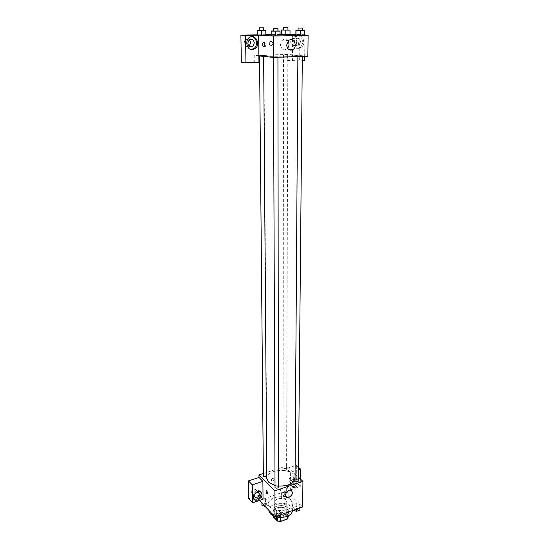<?xml version="1.0" encoding="UTF-8"?>
<svg xmlns="http://www.w3.org/2000/svg" width="549" height="549" viewBox="0 0 549 549"><rect width="100%" height="100%" fill="white"/><g stroke="black" fill="none" stroke-linecap="round" stroke-linejoin="round"><path stroke-width="0.41" stroke-dasharray="2.75 2.06" d="M285.905 500.118C283.181 497.078 274.575 498.465 274.85 501.923C274.555 506.432 287.038 506.432 286.743 501.923L285.905 500.118M285.871 515.051C283.16 511.942 274.624 513.37 274.898 516.897C274.61 521.509 286.99 521.509 286.695 516.897L285.871 515.051M273.937 517.453L273.196 516.657L274.02 514.79L281.129 512.265L284.19 512.752L288.403 517.076M274.02 514.79L274.006 509.836L281.136 507.338L281.129 512.265M284.19 512.752L284.197 507.811L288.424 512.107L288.41 515.806M284.197 507.811L281.136 507.338M274.006 509.836L273.176 511.695L273.196 516.657M288.424 512.107L287.649 513.981L280.457 516.554L277.341 516.053L273.176 511.695M276.84 507.825C283.359 506.48 287.312 507.859 288.685 511.956C289.076 518.057 272.517 518.057 272.908 511.956C273.011 510.151 274.322 508.772 276.84 507.825M276.84 506.171C274.315 507.125 273.004 508.498 272.901 510.296C272.51 516.383 289.083 516.383 288.692 510.296L287.573 507.846C284.739 505.54 281.163 504.984 276.84 506.171M280.457 516.554L280.457 517.467M287.649 513.981L287.635 516.163M277.341 516.053L277.341 518.174M292.638 510.508L290.936 506.658C285.453 500.551 268.42 503.364 268.955 510.371L268.955 510.44M273.148 515.786L279.441 517.426M290.977 500.022C285.466 493.97 268.379 496.756 268.914 503.694C268.317 512.718 293.276 512.718 292.679 503.694L290.977 500.022M259.471 500.448L286.31 491.012L302.623 506.953M284.807 499.72L284.814 496.824L285.878 496.461L284.814 496.824L281.376 495.685L281.349 493.393L284.725 492.247L288.136 493.373L288.198 495.658L286.084 496.392L288.198 495.658L288.191 498.554L284.807 499.72L281.376 498.581L281.349 496.275L284.718 495.123L288.129 496.248L288.191 498.554M268.832 499.988L268.804 502.342L265.325 503.543L261.887 502.369L261.955 500.015L265.414 498.835L268.832 499.988L268.804 502.342L265.325 503.543L261.887 502.369L261.955 500.015L265.414 498.835L268.832 499.988L268.825 505.265L265.105 506.384M280.196 511.709L280.216 514.173L276.682 515.436L273.141 514.2L273.148 511.737L276.669 510.495L280.196 511.709L280.216 514.173L276.682 515.436L273.141 514.2L273.148 511.737L276.669 510.495L280.196 511.709L280.223 517.144M299.795 504.771L299.919 507.173L296.474 508.395L292.933 507.201L292.85 504.799L296.275 503.591L299.795 504.771L299.919 507.173L296.474 508.395L292.933 507.201L292.85 504.799L296.275 503.591L299.795 504.771L299.884 510.11M263.046 499.226L259.203 495.219L259.265 500.228M267.747 493.098L266.567 490.504M260.761 491.842L259.224 490.586C255.079 488.953 249.87 496.907 253.741 498.966M254.647 494.134L252.444 494.491C249.617 493.654 252.691 488.281 255.388 489.337L256.548 491.046L256.067 492.693M259.203 495.219L254.599 496.77M254.441 496.824L248.766 498.739M283.977 492.357C287.717 489.859 288.328 487.539 285.803 485.398C282.145 484.184 278.288 491.533 282.097 492.446L283.977 492.357M293.55 482.077L294.758 484.609C295.637 483.847 295.437 482.722 294.147 481.24L293.55 482.077L294.147 481.247C295.437 482.722 295.637 483.847 294.751 484.609L293.55 482.077M298.498 469.663L290.4 472.325L290.318 489.928L286.324 486.071L286.31 491.012M290.4 472.325L286.372 468.572L286.379 466.046L298.43 477.205M295.321 487.395L293.097 487.512C288.52 486.421 293.118 477.513 297.517 478.948C300.577 481.542 299.843 484.362 295.321 487.395M290.318 489.928L300.276 486.538L300.351 478.982M294.305 486.435C298.828 483.408 299.562 480.595 296.501 478.001C292.102 476.566 287.518 485.453 292.089 486.544L294.305 486.435M291.842 483.127C292.301 480.814 293.571 479.675 295.643 479.716L296.824 481.452C296.357 483.772 295.081 484.904 293.001 484.842L291.842 483.127M293.804 478.611C293.338 480.931 292.068 482.049 289.996 481.988C287.244 481.336 289.989 476.017 292.624 476.889L293.804 478.611M298.526 467.274L296.371 465.326L286.372 468.572M300.276 486.538L296.234 482.729L296.371 465.326M286.324 486.071L296.234 482.729M272.839 478.254C271.233 479.304 270.973 480.3 272.05 481.233C274.205 480.711 274.733 479.709 273.635 478.22L272.839 478.254L273.635 478.227C274.733 479.709 274.205 480.711 272.05 481.233C270.973 480.3 271.24 479.304 272.839 478.261M263.342 473.492L286.379 466.046M298.402 480.464C297.201 479.126 295.993 479.105 294.772 480.416M266.732 476.292L266.732 475.304C265.16 474.542 264.042 474.72 263.362 475.839M283.291 469.917C284.842 470.665 285.94 470.5 286.592 469.429L286.345 468.928C284.794 468.187 283.696 468.352 283.044 469.422L283.291 469.917M278.46 487.135L278.213 486.606C276.607 485.803 275.461 485.989 274.774 487.148M274.774 485.405L278.46 486.057M294.779 479.03L292.816 474.144C286.283 467.377 266.121 470.493 266.745 478.282M295.451 55.367C287.45 54.543 262.957 54.921 263.63 55.868C262.648 57.11 298.944 57.11 297.963 55.868L295.451 55.367M298.21 56.197L302.327 56.135L298.21 56.197M263.637 55.504L259.526 55.573L263.637 55.504M287.546 54.728L283.531 54.79L287.546 54.728M277.622 56.89L273.416 56.959L277.622 56.89M292.528 49.849L292.5 54.831L287.58 54.385L254.18 55.456L254.256 61.804L241.354 62.277M302.279 60.733L292.466 61.097L292.5 54.831L307.865 56.245M258.874 55.929L254.18 55.456M272.86 43.495C272.517 41.559 271.583 40.955 270.046 41.669C268.701 44.462 269.353 45.704 271.988 45.409L272.86 43.495L271.995 45.409C269.353 45.704 268.708 44.462 270.046 41.669C271.583 40.955 272.524 41.559 272.86 43.495M249.459 39.658C248.21 38.705 246.954 38.691 245.691 39.631C242.349 42.191 245.719 48.641 249.095 46.212M296.783 41.662C296.275 38.444 294.744 37.401 292.205 38.533C288.753 40.907 291.938 47.578 295.232 44.949L296.783 41.662M304.647 60.644L299.665 60.143L299.871 34.093L295.87 34.162M290.009 34.271L281.486 34.422M280.072 34.45L271.179 34.608M265.881 34.704L257.193 34.861M299.665 60.143L287.559 60.582L287.58 54.385M251.922 36.625L247.901 37.744C243.516 41.1 246.007 50.028 251.14 49.568L251.195 49.561M300.529 41.909L298.965 45.217C295.65 47.866 292.466 41.148 295.932 38.753C298.491 37.613 300.022 38.663 300.529 41.909M297.428 48.271L299.939 47.386C305.82 43.501 300.523 32.034 294.875 36.611C290.428 39.631 292.459 48.724 297.428 48.271M298.677 48.367C293.701 48.827 291.67 39.713 296.131 36.68C301.785 32.096 307.09 43.591 301.195 47.482L298.677 48.367M292.603 34.566L292.528 49.383M304.688 56.355L304.908 35.198M299.871 34.093L304.729 34.333L295.863 34.505M292.466 61.097L287.559 60.582M258.936 62.339L254.256 61.804M257.255 30.367L257.193 35.061L265.819 35.054M271.179 35.85L280.065 35.843L271.179 35.85M295.986 35.376L304.716 35.376L295.863 35.218M289.941 30.003L290.002 34.614L285.672 34.388L289.927 34.463M281.52 34.614L285.672 34.388L281.486 34.463M295.863 34.731L304.722 35.191M288.053 41.161C286.427 39.096 284.554 38.759 282.447 40.152L280.436 44.634C281.212 49.136 283.366 50.57 286.921 48.93L287.559 48.333M296.487 43.748L297.208 45.903C298.807 45.594 299.075 44.208 297.997 41.745C297.146 41.36 296.638 42.033 296.487 43.748C296.638 42.033 297.139 41.36 297.997 41.745C299.075 44.208 298.807 45.594 297.208 45.903L296.487 43.748M264.193 46.624L264.337 46.775C265.153 47.166 265.627 46.48 265.75 44.723L265.03 42.513L264.076 42.692M298.073 30.593L302.561 30.593M302.561 30.689L298.073 30.689M300.166 30.559L300.125 35.136M304.592 30.627L304.544 35.218M273.333 30.977L277.897 30.97M277.897 31.073L273.333 31.073M271.185 31.005L271.206 35.678M275.612 30.936L275.625 35.596M280.038 31.005L280.045 35.678M283.565 29.975L287.923 29.975M287.923 30.065L283.565 30.065M285.679 29.941L285.672 34.388M259.293 30.332L263.733 30.332M263.733 30.428L259.3 30.428M257.303 34.903L265.881 34.903M261.599 30.298L261.633 34.827M293.303 510.268L292.912 510.138L292.83 507.729L296.247 506.514L299.768 507.701M297.874 508.374C296.316 507.564 295.211 507.743 294.559 508.896C295.739 510.289 296.934 510.309 298.141 508.944L297.874 508.374C296.316 507.578 295.211 507.756 294.559 508.909C295.739 510.302 296.934 510.323 298.141 508.957L297.874 508.388M292.933 507.201L292.912 510.138M292.85 504.799L292.83 507.729M296.275 503.591L296.247 506.514M299.919 507.173L299.905 507.921M296.474 508.395L296.467 509.143M273.148 517.172L273.162 514.694L276.675 513.452L280.196 514.667M278.247 515.36C276.669 514.523 275.543 514.715 274.871 515.93C276.078 517.343 277.293 517.336 278.494 515.916L278.247 515.36C276.669 514.537 275.543 514.729 274.871 515.943C276.078 517.357 277.293 517.35 278.494 515.93L278.247 515.374M273.141 514.2L273.141 514.845M273.148 511.737L273.162 514.694M276.669 510.495L276.675 513.452M280.216 514.173L280.216 514.928M276.682 515.436L276.682 516.19M286.262 496.893C284.739 496.118 283.655 496.289 283.016 497.408C284.176 498.725 285.343 498.732 286.509 497.421L286.262 496.893M284.814 496.824L281.376 495.685L281.376 498.581M281.376 495.685L281.349 496.275M281.349 493.393L284.725 492.247L284.718 495.123M284.725 492.247L288.136 493.373L288.129 496.248M288.136 493.373L288.198 495.658M286.262 496.907C284.739 496.131 283.655 496.303 283.016 497.421C284.176 498.739 285.343 498.746 286.509 497.435L286.262 496.907M261.921 505.293L261.983 502.925L265.442 501.738L268.852 502.898M266.938 503.557C265.393 502.76 264.289 502.946 263.623 504.119C264.817 505.451 265.997 505.437 267.164 504.071L266.938 503.557C265.393 502.774 264.289 502.959 263.623 504.133C264.817 505.464 265.997 505.451 267.164 504.085L266.938 503.57M261.887 502.369L261.894 503.001M261.955 500.015L261.983 502.925M265.414 498.835L265.442 501.738M268.804 502.342L268.825 505.265M265.325 503.543L265.345 506.466M286.695 516.897L286.743 501.923M274.898 516.897L274.85 501.923M272.901 510.296L272.908 511.956M288.692 510.296L288.685 511.956M268.914 503.694L268.955 510.371M292.679 503.694L292.638 510.371M260.192 491.588L259.224 490.586M252.444 494.491L254.249 496.406M255.388 489.337L258.263 492.323M290.86 490.284L285.803 485.398M285.658 495.967L282.097 492.446M297.517 478.948L296.501 478.001M293.097 487.512L292.089 486.544M289.996 481.988L293.001 484.842M292.624 476.889L295.643 479.716M263.63 55.868L263.637 56.41M297.963 55.868L294.847 478.282M297.881 56.588L297.881 56.128M259.526 55.573L259.533 55.998M263.911 55.566L266.958 475.791M283.531 54.79L283.044 469.422M287.848 54.79L286.592 469.429M273.416 56.959L273.416 57.398M245.691 39.631L249.184 39.871M249.074 37.819L247.901 37.744M295.232 44.949L298.965 45.217M292.205 38.533L295.932 38.753M296.131 36.68L294.875 36.611M301.195 47.482L299.939 47.386M288.685 40.551L282.447 40.152M288.108 49.026L286.921 48.93M263.932 42.541L265.03 42.513"/><path stroke-width="0.82" d="M287.635 516.163L287.628 518.963L280.457 521.55L277.348 521.049L273.937 517.453M287.628 518.963L288.41 515.806M280.457 517.467L280.457 521.55M277.341 518.174L277.348 521.049M268.955 510.44C269.072 512.574 270.465 514.358 273.148 515.786M279.441 517.426C287.209 517.412 291.608 515.106 292.638 510.508M298.43 477.205L302.924 481.363L302.623 506.953L274.987 516.794L259.471 500.448M267.747 493.105L267.191 493.935C265.942 492.398 265.737 491.252 266.567 490.504L267.747 493.105L267.191 493.928C265.942 492.398 265.737 491.252 266.567 490.504M262.882 481.363L263.046 499.226L252.554 502.809L252.279 484.849L262.882 481.363L259.004 477.465L258.97 474.906L263.342 473.492M302.924 481.363L274.912 490.833L274.987 516.794M274.912 490.833L258.97 474.906M257.81 500.166L255.23 500.235C250.529 498.835 255.683 489.852 260.192 491.588C263.232 494.306 262.436 497.168 257.81 500.166M253.741 498.966L256.85 499.151C260.363 497.353 261.667 494.917 260.761 491.842M254.16 495.802C254.654 493.352 256.019 492.185 258.263 492.323L259.416 494.038C258.915 496.502 257.543 497.662 255.292 497.504L254.16 495.802M256.067 492.693L254.647 494.134M252.279 484.849L248.464 480.89L259.004 477.465M252.554 502.809L248.766 498.739L248.464 480.89M289.007 497.305L287.12 497.408C283.291 496.502 287.189 489.084 290.86 490.284C293.399 492.432 292.782 494.773 289.007 497.305M300.351 478.982L300.454 469.024L298.498 469.663M300.454 469.024L298.526 467.274M297.881 56.588L295.033 480.951C296.618 481.734 297.736 481.569 298.402 480.464L302.321 56.437M259.533 55.998L263.362 475.839L263.595 476.326L266.732 476.292M273.416 57.398L275.022 487.67C276.627 488.473 277.773 488.294 278.46 487.135L277.931 57.268M263.637 56.41L266.745 478.282L268.571 482.152L274.774 485.405M278.46 486.057C287.504 486.325 292.946 483.985 294.779 479.03M304.722 35.191L308.106 35.362L307.865 56.245L273.56 57.412L258.874 55.929L258.936 62.339L245.945 62.819L245.533 35.424L258.682 35.184L258.874 55.929M249.095 46.212L250.804 42.74L249.459 39.658M245.945 62.819L241.354 62.277L240.894 35.15L257.193 34.861M295.87 34.162L290.009 34.271M281.486 34.422L280.072 34.45M271.179 34.608L265.881 34.704M254.317 43L252.883 46.294C250.152 47.633 248.45 46.583 247.777 43.151L249.184 39.871C251.936 38.499 253.652 39.542 254.317 43M251.195 49.561L254.063 48.449C258.119 45.512 256.664 37.284 251.922 36.625M252.314 49.671C247.174 50.131 244.682 41.182 249.074 37.819C254.784 32.659 261.269 44.112 255.244 48.552L252.314 49.671M292.528 49.383L292.528 49.849M302.279 60.733L304.647 60.644L304.688 56.355M304.908 35.198L304.915 34.34M295.863 34.505L292.603 34.566L295.863 34.731M245.533 35.424L240.894 35.15M263.733 30.332L265.853 30.36L265.826 35.054L261.468 35.136L257.193 35.061L257.152 30.49L259.293 30.332M277.897 30.97L280.038 31.005L280.072 35.843L275.625 35.932L271.179 35.85L271.185 31.005L273.333 30.977M302.561 30.593L304.764 30.758L304.722 35.376L300.427 35.459L295.863 35.218L295.89 30.627L298.073 30.593M287.923 29.975L290.023 30.126L290.009 34.614L285.796 34.69L281.52 34.614L281.486 30.003L283.565 29.975M308.106 35.362L273.491 36.021L258.682 35.184M286.653 45.093L288.685 40.551C293.351 36.57 298.052 46.006 293.173 49.437C289.591 51.098 287.415 49.65 286.653 45.093M273.491 36.021L273.56 57.412M287.559 48.333C289.261 46.061 289.426 43.673 288.053 41.161M264.652 44.75C264.529 46.514 264.062 47.193 263.239 46.802C262.175 44.284 262.408 42.863 263.932 42.541L264.652 44.75M264.076 42.692L264.193 46.624M304.764 30.758L295.89 30.627M298.086 28.047L298.073 30.689L302.561 30.689L302.581 28.054L298.086 28.047L302.581 28.054M296.014 30.758L295.986 35.376L304.722 35.376M300.468 30.826L300.427 35.459M280.072 31.142L271.158 31.142M273.32 28.39L273.333 31.073L277.897 31.073L277.897 28.39L273.32 28.39L277.897 28.39M280.072 35.843L271.179 35.85M275.619 31.211L275.625 35.932M290.023 30.126L281.486 30.003M283.565 27.498L283.565 30.065L287.923 30.065L287.93 27.498L283.565 27.498L287.93 27.498M281.52 30.126L281.52 34.614L290.009 34.614M285.803 30.188L285.796 34.69M265.853 30.36L257.152 30.49M259.272 27.821L259.3 30.428L263.733 30.428L263.712 27.814L259.272 27.821L263.712 27.814M265.798 30.49L265.826 35.054L257.193 35.061M261.434 30.559L261.468 35.136M299.905 507.921L299.884 510.11L296.453 511.339L293.303 510.268M296.467 509.143L296.453 511.339M280.216 514.928L280.223 517.144L276.689 518.407L273.148 517.172L273.141 514.845M276.682 516.19L276.689 518.407M265.105 506.384L261.921 505.293L261.894 503.001M255.23 500.235L254.276 499.219M254.249 496.406L255.292 497.504M287.12 497.408L285.658 495.967M249.376 46.013L252.883 46.294M255.244 48.552L254.063 48.449M293.173 49.437L288.108 49.026M263.239 46.802L264.055 46.782"/></g></svg>
